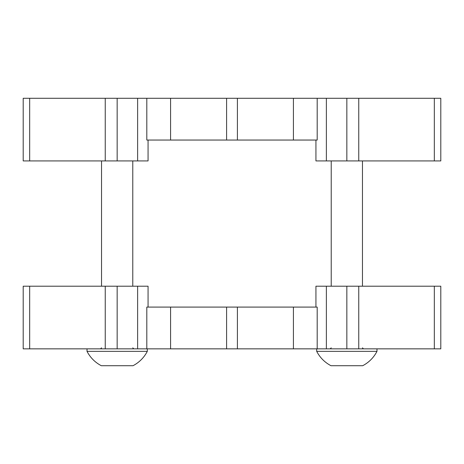 <?xml version="1.0" encoding="UTF-8"?>
<svg xmlns="http://www.w3.org/2000/svg" width="464" height="464" viewBox="0 0 464 464"><rect width="100%" height="100%" fill="white"/><g stroke="black" fill="none" stroke-linecap="round" stroke-linejoin="round"><path stroke-width="0.7" d="M170.584 307.087L170.584 348.847L146.81 348.847L146.81 307.087L317.19 307.087L317.19 348.847L293.416 348.847L293.416 307.087M440.8 348.847L434.333 348.847L434.333 286.207L440.8 286.207L440.8 348.847M315.938 307.087L315.938 286.207L326.378 286.207L326.378 348.847L434.333 348.847M326.378 348.847L317.19 348.847M170.584 348.847L293.416 348.847M146.81 348.847L23.2 348.847L23.2 286.207L29.667 286.207L29.667 348.847M137.622 348.847L137.622 286.207L29.667 286.207M137.622 286.207L148.062 286.207L148.062 307.087M326.378 286.207L434.333 286.207M293.416 140.047L293.416 98.287L317.19 98.287L317.19 140.047L146.81 140.047L146.81 98.287L170.584 98.287L170.584 140.047M23.2 98.287L29.667 98.287L29.667 160.927L23.2 160.927L23.2 98.287M148.062 140.047L148.062 160.927L137.622 160.927L137.622 98.287L29.667 98.287M137.622 98.287L146.81 98.287M293.416 98.287L170.584 98.287M317.19 98.287L440.8 98.287L440.8 160.927L434.333 160.927L434.333 98.287M326.378 98.287L326.378 160.927L434.333 160.927M326.378 160.927L315.938 160.927L315.938 140.047M137.622 160.927L29.667 160.927M376.988 348.847L376.988 351.352L316.692 351.352C319.963 357.616 324.725 362.401 330.971 365.713L362.709 365.713C368.955 362.401 373.717 357.616 376.988 351.352C373.717 357.616 368.955 362.401 362.709 365.713M147.308 348.847L147.308 351.352L87.012 351.352C90.283 357.616 95.045 362.401 101.291 365.713L133.029 365.713C139.275 362.401 144.037 357.616 147.308 351.352C144.037 357.616 139.275 362.401 133.029 365.713M226.594 307.087L226.594 348.847M237.406 307.087L237.406 348.847M358.759 286.207L358.759 348.847M346.84 286.207L346.84 348.847M117.16 286.207L117.16 348.847M105.241 286.207L105.241 348.847M237.406 140.047L237.406 98.287M226.594 140.047L226.594 98.287M105.241 160.927L105.241 98.287M117.16 160.927L117.16 98.287M346.84 160.927L346.84 98.287M358.759 160.927L358.759 98.287M331.221 347.843L330.217 348.847M362.459 160.927L362.459 286.207M331.221 160.927L331.221 286.207M316.692 348.847L316.692 351.352C319.963 357.616 324.725 362.401 330.971 365.713M362.459 347.843L363.463 348.847M101.541 347.843L100.537 348.847M132.779 160.927L132.779 286.207M101.541 160.927L101.541 286.207M87.012 348.847L87.012 351.352C90.283 357.616 95.045 362.401 101.291 365.713M132.779 347.843L133.783 348.847"/></g></svg>
